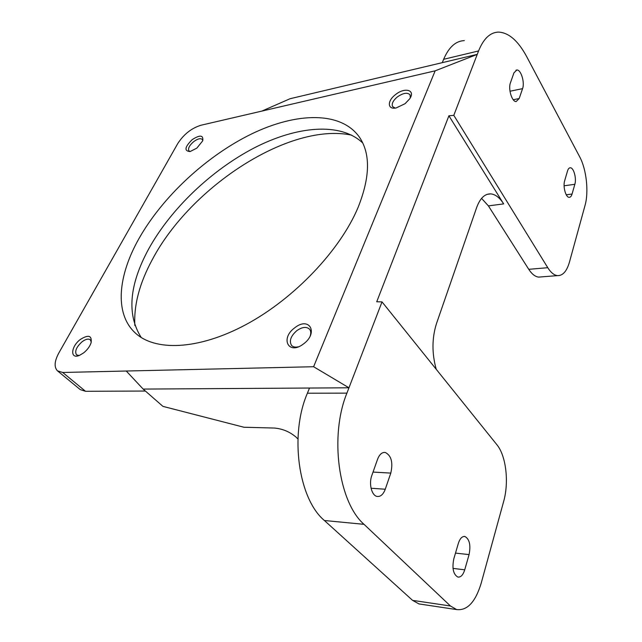 <?xml version="1.0" encoding="UTF-8"?>
<svg xmlns="http://www.w3.org/2000/svg" width="642" height="642" viewBox="0 0 642 642"><rect width="100%" height="100%" fill="white"/><g stroke="black" fill="none" stroke-linecap="round" stroke-linejoin="round"><path stroke-width="0.96" d="M362.762 143.005C340.485 121.876 296.708 126.009 254.168 147.941C211.499 170.122 170.965 208.706 148.735 248.847C129.146 284.92 126.651 314.476 141.24 337.523M358.019 207.583C340.14 250.22 294.349 298.57 246.191 324.475C197.977 350.444 154.232 351.543 134.66 332.371C114.308 312.887 118.152 275.522 138.841 238.808C162.643 196.58 206.507 155.958 251.584 133.945C296.476 112.181 341.392 110.897 359.713 137.581C370.619 154.136 370.057 177.473 358.019 207.583M351.72 135.165C289.735 121.932 190.818 186.629 152.395 259.44C139.571 283.066 133.721 305.094 134.86 325.542M298.297 346.824C295.32 347.483 293.073 347.009 291.548 345.396C288.98 340.95 290.754 336.023 296.877 330.606C302.254 326.914 306.483 326.441 309.548 329.194C310.88 330.839 311.113 333.062 310.238 335.846M303.562 343.871C288.611 355.62 279.864 338.438 294.782 327.773C309.195 316.105 318.865 332.676 303.562 343.871M79.022 355.532L76.518 354.841C74.496 351.359 76.358 346.993 82.104 341.737C85.707 339.104 88.452 338.47 90.353 339.843L91.284 342.114M83.596 352.915L79.672 355.275C69.866 359.809 70.716 346.503 80.451 339.385C88.588 334.338 92.119 335.525 91.044 342.932C89.719 346.64 87.24 349.97 83.596 352.915M190.16 151.56L188.917 150.87C187.793 148.471 189.39 145.397 193.683 141.649C197.688 138.736 200.569 138.006 202.318 139.475L202.76 140.742M196.829 148.142L190.048 151.584C184.013 150.998 184.736 147.01 192.199 139.643C200.015 134.619 203.53 135.005 202.744 140.791L196.829 148.142M395.247 108.089L392.599 106.572C391.443 103.803 393.04 100.577 397.382 96.91C403.24 92.913 407.461 92.231 410.061 94.847L410.31 97.785M405.054 103.707L396.138 107.952C387.319 109.854 387.078 100.834 395.552 94.575C404.869 86.903 415.904 90.049 409.652 98.884L405.054 103.707M313.609 366.726L348.967 387.792L143.15 389.076L126.265 371.02L313.609 366.726L435.156 70.837L261.816 111.106L290.072 98.724L477.255 54.369L435.156 70.837M143.15 389.076L162.924 406.37L243.96 427.251L274.335 428.037C282.56 428.776 289.775 431.793 296.002 437.082L297.936 438.967M261.816 111.106L200.914 125.254C191.468 128.207 183.764 134.298 177.786 143.511L58.855 352.931C54.401 361.205 53.952 367.176 57.491 370.859L62.723 372.472L126.265 371.02M309.508 388.041L307.398 393.217C289.446 434.465 298.273 498.77 324.395 520.501L412.573 600.366L418.969 603.921L421.112 604.242M464.318 40.615C455.732 40.944 448.838 47.171 443.646 59.297L442.274 62.659M418.969 603.921L456.695 609.587C467.328 610.751 475.481 601.979 481.171 583.265L503.641 501.514C509.178 482.102 506.065 455.724 496.86 444.689L382.022 301.884L376.726 301.78L448.91 115.777L503.649 203.891C499.701 197.64 495.375 194.301 490.673 193.876C484.742 193.732 480.08 198.266 476.677 207.47L436.504 323.52C431.906 338.125 431.817 353.381 436.231 369.302M481.572 198.37L488.401 205.889L528.759 269.319C531.897 274.142 535.219 276.742 538.71 277.103L541.118 276.911M547.778 267.706L453.798 115.343L478.571 50.951C483.57 38.6 490.223 32.317 498.537 32.1C508.777 32.63 518.166 40.807 526.689 56.64L579.678 156.809C586.451 169.263 588.931 191.894 585.047 205.384L569.454 262.096C566.806 271.245 562.833 275.747 557.537 275.619C554.118 275.241 550.86 272.601 547.778 267.706L528.759 269.319M448.91 115.777L453.798 115.343M456.695 609.587L450.451 605.992L364.03 524.329C338.342 502.06 329.434 435.661 346.913 393.129L382.022 301.884M390.793 473.09L385.264 489.228C383.298 494.428 380.594 496.836 377.135 496.443C371.726 495.696 368.66 483.835 371.798 475.578L377.552 459.295C379.462 454.384 382.046 452.104 385.296 452.466C391.347 455.579 393.185 462.457 390.793 473.09L373.034 472.079M469.077 554.608L464.728 569.807C463.083 574.991 460.796 577.407 457.882 577.078C453.268 574.397 451.92 568.29 453.838 558.757L458.332 543.421C459.945 538.486 462.144 536.174 464.912 536.495C469.519 539.111 470.907 545.146 469.077 554.608L455.491 553.107M57.644 370.988L80.226 389.598L85.506 391.299L145.389 391.034M522.572 88.636L519.185 98.531L516.136 101.556C511.971 101.934 507.991 88.909 510.454 82.762L513.945 72.851L516.866 69.986C521.023 69.609 524.939 82.545 522.572 88.636L509.989 91.236M574.847 184.302L572.062 194.036C571.404 196.243 570.433 197.343 569.157 197.327C565.754 197.503 562.769 186.493 564.671 180.691L567.536 170.924C568.186 168.822 569.117 167.771 570.337 167.779C573.731 167.61 576.693 178.54 574.847 184.302L564.101 185.779M503.649 203.891L488.401 205.889M346.913 393.129L307.398 393.217M478.571 50.951L443.646 59.297M62.723 372.472L85.506 391.299M519.185 98.531L513.231 99.727M385.264 489.228L371.06 488.249M464.728 569.807L453.019 568.387M572.062 194.036L566.252 194.799M450.451 605.992L412.573 600.366M364.03 524.329L324.395 520.501M134.66 332.371L135.879 333.495M487.069 194.374L490.673 193.876M538.71 277.103L557.537 275.619M515.951 70.187L516.866 69.986M384.052 452.409L385.296 452.466M464.206 536.423L464.912 536.495M569.679 167.875L570.337 167.779"/></g></svg>
